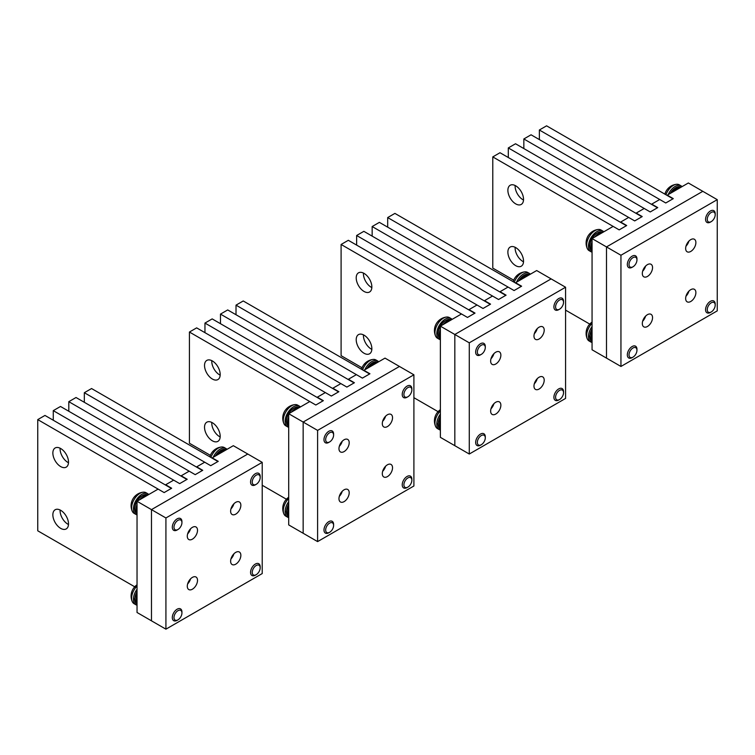 <?xml version="1.0" encoding="UTF-8"?>
<svg xmlns="http://www.w3.org/2000/svg" width="755" height="755" viewBox="0 0 755 755"><rect width="100%" height="100%" fill="white"/><g stroke="black" fill="none" stroke-linecap="round" stroke-linejoin="round"><path stroke-width="1.13" d="M592.062 326.509A11.92 6.88 120 0 0 590.91 342.034A11.92 6.88 120 0 0 592.062 342.477M631.086 349.631A5.615 3.246 120 0 0 629.141 355.916A5.615 3.246 120 0 0 632.983 357.143A5.615 3.246 120 0 0 634.889 355.482A5.615 3.246 120 0 0 636.956 350.263A5.615 3.246 120 0 0 631.086 349.631M592.062 323.319A11.92 6.88 120 0 0 591.023 324.461A11.92 6.88 120 0 0 587.248 338.816A11.92 6.88 120 0 0 589.108 340.986L590.91 342.034M636.956 350.263L636.956 349.291A6.814 3.935 120 0 0 635.55 346.177A6.814 3.935 120 0 0 629.84 348.527A6.814 3.935 120 0 0 628.736 357.974A6.814 3.935 120 0 0 632.143 357.634L632.983 357.143M592.062 333.795A11.07 6.389 120 0 0 591.458 337.617A11.07 6.389 120 0 0 592.062 340.741M709.322 304.463A5.615 3.246 120 0 0 707.378 310.739A5.615 3.246 120 0 0 711.229 311.975A5.615 3.246 120 0 0 713.135 310.314A5.615 3.246 120 0 0 715.202 305.095A5.615 3.246 120 0 0 709.322 304.463M715.202 305.095L715.202 304.114A6.814 3.935 120 0 0 713.796 301A6.814 3.935 120 0 0 708.077 303.35A6.814 3.935 120 0 0 706.982 312.796A6.814 3.935 120 0 0 710.389 312.457L711.229 311.975M603.792 231.804A11.92 6.88 120 0 0 602.83 231.039A11.92 6.88 120 0 0 592.835 235.154A11.92 6.88 120 0 0 590.91 251.679A11.92 6.88 120 0 0 592.062 252.123M631.086 259.286A5.615 3.246 120 0 0 629.141 265.562A5.615 3.246 120 0 0 632.983 266.798A5.615 3.246 120 0 0 634.889 265.137A5.615 3.246 120 0 0 636.956 259.918A5.615 3.246 120 0 0 631.086 259.286M602.83 231.039L601.027 230.001A11.92 6.88 120 0 0 598.224 229.473A11.92 6.88 120 0 0 591.023 234.107A11.92 6.88 120 0 0 587.248 248.47A11.92 6.88 120 0 0 589.108 250.641L590.91 251.679M636.956 259.918L636.956 258.946A6.814 3.935 120 0 0 635.55 255.822A6.814 3.935 120 0 0 629.84 258.172A6.814 3.935 120 0 0 628.736 267.619A6.814 3.935 120 0 0 632.143 267.279L632.983 266.798M602.263 232.672L602.103 232.531A10.806 6.238 120 0 0 594.855 236.957M600.867 231.766L602.877 232.342A10.806 6.238 120 0 0 601.131 231.842L602.415 232.597M620.95 255.256L717.25 199.66L702.801 191.317L606.501 246.923L702.801 191.317L688.362 182.984L667.26 195.158L673.281 198.631L665.759 202.982L659.738 199.499L651.735 204.124L657.756 207.597L650.234 211.947L644.213 208.465L636.21 213.089L642.222 216.562L634.7 220.913L628.679 217.431L620.676 222.055L626.697 225.528L619.176 229.879L613.154 226.396L592.062 238.58L592.062 349.782L606.501 358.115L606.501 246.923L620.95 255.256L620.95 366.458L606.501 358.115L606.501 246.923L592.062 238.58A10.806 6.238 120 0 1 600.904 231.842L599.847 232.276L600.904 231.842L602.103 232.531M601.131 231.842L600.083 232.266L601.131 231.842M602.292 232.672A11.07 6.389 120 0 0 596.271 236.145M592.062 243.45A11.07 6.389 120 0 0 591.458 247.262A11.07 6.389 120 0 0 592.062 250.396M682.029 186.636A11.92 6.88 120 0 0 681.076 185.862A11.92 6.88 120 0 0 671.082 189.977A11.92 6.88 120 0 0 668.203 194.62M709.322 214.109A5.615 3.246 120 0 0 707.378 220.394A5.615 3.246 120 0 0 711.229 221.621A5.615 3.246 120 0 0 713.135 219.96A5.615 3.246 120 0 0 715.202 214.741A5.615 3.246 120 0 0 709.322 214.109M681.076 185.862L679.274 184.824A11.92 6.88 120 0 0 676.461 184.296A11.92 6.88 120 0 0 669.27 188.939A11.92 6.88 120 0 0 665.919 194.733M715.202 214.741L715.202 213.769A6.814 3.935 120 0 0 713.796 210.654A6.814 3.935 120 0 0 708.077 213.004A6.814 3.935 120 0 0 706.982 222.442A6.814 3.935 120 0 0 710.389 222.112L711.229 221.621M680.51 187.504L680.349 187.363A10.806 6.238 120 0 0 673.101 191.789M681.114 187.164A10.806 6.238 120 0 0 679.368 186.674L680.661 187.429M670.327 193.393A10.806 6.238 120 0 1 679.151 186.664L678.094 187.098L679.151 186.664L680.349 187.363M679.368 186.674L678.32 187.098L679.368 186.674M680.538 187.495A11.07 6.389 120 0 0 674.517 190.968M528.859 275.065A11.07 6.389 120 0 0 522.847 278.538M528.84 275.065L528.679 274.924A10.806 6.238 120 0 0 521.431 279.359M527.443 274.169L529.453 274.735A10.806 6.238 120 0 0 527.698 274.235L528.981 274.99M518.657 280.954A10.806 6.238 120 0 1 527.471 274.235L526.424 274.669L527.471 274.235L528.679 274.924M527.698 274.235L526.65 274.66L527.698 274.235M530.359 274.197A11.92 6.88 120 0 0 529.406 273.433A11.92 6.88 120 0 0 519.402 277.547A11.92 6.88 120 0 0 516.524 282.181M557.652 301.679A5.615 3.246 120 0 0 555.708 307.964A5.615 3.246 120 0 0 559.559 309.191A5.615 3.246 120 0 0 561.465 307.53A5.615 3.246 120 0 0 563.532 302.311A5.615 3.246 120 0 0 557.652 301.679M529.406 273.433L527.594 272.395A11.92 6.88 120 0 0 524.791 271.866A11.92 6.88 120 0 0 517.6 276.509A11.92 6.88 120 0 0 514.249 282.304M563.532 302.311L563.532 301.339A6.814 3.935 120 0 0 562.116 298.216A6.814 3.935 120 0 0 556.407 300.575A6.814 3.935 120 0 0 555.312 310.012A6.814 3.935 120 0 0 558.709 309.673L559.559 309.191M440.41 326.132A10.806 6.238 120 0 1 449.225 319.412L448.177 319.837L449.225 319.412L450.593 320.243A11.07 6.389 120 0 0 444.601 323.716M440.382 331.011A11.07 6.389 120 0 0 439.778 334.833A11.07 6.389 120 0 0 440.382 337.966M451.188 319.903A10.806 6.238 120 0 0 449.452 319.412L450.735 320.167M449.452 319.412L448.404 319.837L449.452 319.412M452.113 319.374A11.92 6.88 120 0 0 451.16 318.61A11.92 6.88 120 0 0 441.156 322.725A11.92 6.88 120 0 0 439.24 339.25A11.92 6.88 120 0 0 440.382 339.693M479.406 346.856A5.615 3.246 120 0 0 477.462 353.132A5.615 3.246 120 0 0 481.312 354.369A5.615 3.246 120 0 0 483.219 352.708A5.615 3.246 120 0 0 485.286 347.489A5.615 3.246 120 0 0 479.406 346.856M451.16 318.61L449.348 317.562A11.92 6.88 120 0 0 446.545 317.043A11.92 6.88 120 0 0 439.353 321.677A11.92 6.88 120 0 0 435.578 336.041A11.92 6.88 120 0 0 437.438 338.202L439.24 339.25M485.286 347.489L485.286 346.507A6.814 3.935 120 0 0 483.87 343.393A6.814 3.935 120 0 0 478.16 345.743A6.814 3.935 120 0 0 477.066 355.19A6.814 3.935 120 0 0 480.473 354.85L481.312 354.369M557.652 392.024A5.615 3.246 120 0 0 555.708 398.31A5.615 3.246 120 0 0 559.559 399.537A5.615 3.246 120 0 0 561.465 397.876A5.615 3.246 120 0 0 563.532 392.657A5.615 3.246 120 0 0 557.652 392.024M563.532 392.657L563.532 391.685A6.814 3.935 120 0 0 562.116 388.57A6.814 3.935 120 0 0 556.407 390.92A6.814 3.935 120 0 0 555.312 400.367A6.814 3.935 120 0 0 558.709 400.027L559.559 399.537M440.382 421.365A11.07 6.389 120 0 0 439.778 425.188A11.07 6.389 120 0 0 440.382 428.311M440.382 414.07A11.92 6.88 120 0 0 439.24 429.595A11.92 6.88 120 0 0 440.382 430.048M479.406 437.202A5.615 3.246 120 0 0 477.462 443.487A5.615 3.246 120 0 0 481.312 444.714A5.615 3.246 120 0 0 483.219 443.053A5.615 3.246 120 0 0 485.286 437.834A5.615 3.246 120 0 0 479.406 437.202M440.382 410.89A11.92 6.88 120 0 0 439.353 412.032A11.92 6.88 120 0 0 435.578 426.386A11.92 6.88 120 0 0 437.438 428.557L439.24 429.595M485.286 437.834L485.286 436.862A6.814 3.935 120 0 0 483.87 433.748A6.814 3.935 120 0 0 478.16 436.097A6.814 3.935 120 0 0 477.066 445.535A6.814 3.935 120 0 0 480.473 445.205L481.312 444.714M366.977 368.525A10.806 6.238 120 0 1 375.801 361.805L374.744 362.24L375.801 361.805L377.16 362.636A11.07 6.389 120 0 0 371.167 366.109M375.764 361.73L377.774 362.306A10.806 6.238 120 0 0 376.018 361.805L377.311 362.56M376.018 361.805L374.971 362.23L376.018 361.805M378.68 361.768A11.92 6.88 120 0 0 377.726 361.003A11.92 6.88 120 0 0 367.732 365.118A11.92 6.88 120 0 0 364.854 369.752M405.973 389.25A5.615 3.246 120 0 0 404.029 395.526A5.615 3.246 120 0 0 407.879 396.762A5.615 3.246 120 0 0 409.786 395.101A5.615 3.246 120 0 0 411.852 389.882A5.615 3.246 120 0 0 405.973 389.25M377.726 361.003L375.924 359.956A11.92 6.88 120 0 0 373.112 359.437A11.92 6.88 120 0 0 365.92 364.07A11.92 6.88 120 0 0 362.57 369.875M411.852 389.882L411.852 388.91A6.814 3.935 120 0 0 410.446 385.786A6.814 3.935 120 0 0 404.727 388.136A6.814 3.935 120 0 0 403.632 397.583A6.814 3.935 120 0 0 407.039 397.243L407.879 396.762M288.731 413.702A10.806 6.238 120 0 1 297.555 406.973L296.498 407.407L297.555 406.973L298.914 407.813A11.07 6.389 120 0 0 292.921 411.286M288.703 418.581A11.07 6.389 120 0 0 288.108 422.404A11.07 6.389 120 0 0 288.703 425.527M299.518 407.474A10.806 6.238 120 0 0 297.772 406.983L299.065 407.738M297.772 406.983L296.724 407.407L297.772 406.983M300.433 406.945A11.92 6.88 120 0 0 299.48 406.181A11.92 6.88 120 0 0 289.486 410.295A11.92 6.88 120 0 0 287.561 426.82A11.92 6.88 120 0 0 288.703 427.264M327.727 434.418A5.615 3.246 120 0 0 325.782 440.703A5.615 3.246 120 0 0 329.633 441.93A5.615 3.246 120 0 0 331.539 440.269A5.615 3.246 120 0 0 333.606 435.05A5.615 3.246 120 0 0 327.727 434.418M299.48 406.181L297.678 405.133A11.92 6.88 120 0 0 294.865 404.614A11.92 6.88 120 0 0 287.674 409.248A11.92 6.88 120 0 0 283.899 423.602A11.92 6.88 120 0 0 285.758 425.773L287.561 426.82M333.606 435.05L333.606 434.078A6.814 3.935 120 0 0 332.2 430.963A6.814 3.935 120 0 0 326.481 433.313A6.814 3.935 120 0 0 325.386 442.76A6.814 3.935 120 0 0 328.793 442.421L329.633 441.93M405.973 479.595A5.615 3.246 120 0 0 404.029 485.88A5.615 3.246 120 0 0 407.879 487.107A5.615 3.246 120 0 0 409.786 485.446A5.615 3.246 120 0 0 411.852 480.227A5.615 3.246 120 0 0 405.973 479.595M411.852 480.227L411.852 479.255A6.814 3.935 120 0 0 410.446 476.141A6.814 3.935 120 0 0 404.727 478.491A6.814 3.935 120 0 0 403.632 487.938A6.814 3.935 120 0 0 407.039 487.598L407.879 487.107M288.703 508.936A11.07 6.389 120 0 0 288.108 512.758A11.07 6.389 120 0 0 288.703 515.882M288.703 501.641A11.92 6.88 120 0 0 287.561 517.166A11.92 6.88 120 0 0 288.703 517.609M327.727 524.772A5.615 3.246 120 0 0 325.782 531.058A5.615 3.246 120 0 0 329.633 532.284A5.615 3.246 120 0 0 331.539 530.623A5.615 3.246 120 0 0 333.606 525.404A5.615 3.246 120 0 0 327.727 524.772M288.703 498.451A11.92 6.88 120 0 0 287.674 499.602A11.92 6.88 120 0 0 283.899 513.957A11.92 6.88 120 0 0 285.758 516.127L287.561 517.166M333.606 525.404L333.606 524.432A6.814 3.935 120 0 0 332.2 521.318A6.814 3.935 120 0 0 326.481 523.668A6.814 3.935 120 0 0 325.386 533.106A6.814 3.935 120 0 0 328.793 532.775L329.633 532.284M589.749 324.093L565.57 310.126M513.721 280.19L492.779 268.1L492.779 156.898L499.999 152.727L626.395 225.707L619.176 229.879L492.779 156.898M523.536 199.367A11.07 6.389 60 0 1 521.243 204.426A11.07 6.389 60 0 1 512.711 201.462A11.07 6.389 60 0 1 507.879 190.326A11.07 6.389 60 0 1 510.172 185.268A11.07 6.389 60 0 1 518.704 188.231A11.07 6.389 60 0 1 523.536 199.367M523.508 200.018A11.07 6.389 60 0 1 515.108 186.164A11.07 6.389 60 0 1 515.127 185.504M523.536 261.155A11.07 6.389 60 0 1 521.243 266.213A11.07 6.389 60 0 1 512.711 263.25A11.07 6.389 60 0 1 507.879 252.113A11.07 6.389 60 0 1 510.172 247.045A11.07 6.389 60 0 1 518.704 250.018A11.07 6.389 60 0 1 523.536 261.155M523.508 261.806A11.07 6.389 60 0 1 515.108 247.942A11.07 6.389 60 0 1 515.127 247.291M508.304 157.521L508.304 147.933L515.523 143.761L641.92 216.742L634.7 220.913L508.304 147.933M523.838 148.556L523.838 138.967L531.058 134.796L657.454 207.776L650.234 211.947L523.838 138.967M539.363 139.59L539.363 130.002L546.582 125.83L672.979 198.81L665.759 202.982L539.363 130.002M461.475 313.967L467.496 317.44L474.716 313.278L348.319 240.298L341.1 244.469L467.496 317.44L475.018 313.099L469.006 309.625L477.009 305.001L483.03 308.474L490.25 304.312L363.853 231.332L356.634 235.503L483.03 308.474L490.552 304.133L484.531 300.66L492.534 296.036L498.555 299.509L505.774 295.347L379.378 222.366L372.158 226.538L498.555 299.509L506.077 295.167L500.055 291.694L508.068 287.07L514.08 290.543L521.309 286.381L394.912 213.401L387.683 217.572L514.08 290.543L521.611 286.202L515.59 282.729L536.682 270.545L565.57 287.23L469.27 342.827L469.27 454.029L454.831 445.686L454.831 334.484L440.382 326.151L461.475 313.967M448.942 319.337C442.666 320.828 438.995 325.49 437.909 333.342C438.07 336.135 438.891 337.9 440.391 338.636A10.806 6.238 120 0 1 438.155 333.691A10.806 6.238 120 0 1 440.382 326.179L440.382 437.353L454.831 445.686L454.831 334.484L551.131 278.888L454.831 334.484L469.27 342.827M438.079 411.654L413.9 397.696M362.041 367.76L341.1 355.671L341.1 244.469M371.856 286.938A11.07 6.389 60 0 1 369.563 291.996A11.07 6.389 60 0 1 361.041 289.033A11.07 6.389 60 0 1 356.209 277.897A11.07 6.389 60 0 1 358.502 272.829A11.07 6.389 60 0 1 367.024 275.801A11.07 6.389 60 0 1 371.856 286.938M371.837 287.589A11.07 6.389 60 0 1 363.429 273.725A11.07 6.389 60 0 1 363.457 273.074M371.856 348.716A11.07 6.389 60 0 1 369.563 353.784A11.07 6.389 60 0 1 361.041 350.82A11.07 6.389 60 0 1 356.209 339.684A11.07 6.389 60 0 1 358.502 334.616A11.07 6.389 60 0 1 367.024 337.579A11.07 6.389 60 0 1 371.856 348.716M371.837 349.376A11.07 6.389 60 0 1 363.429 335.513A11.07 6.389 60 0 1 363.457 334.852M356.634 245.092L356.634 235.503M372.158 236.126L372.158 226.538M387.683 227.161L387.683 217.572M309.805 401.537L315.826 405.01L323.046 400.839L196.649 327.868L189.429 332.04L315.826 405.01L323.348 400.669L317.327 397.196L325.329 392.572L331.351 396.045L338.57 391.873L212.174 318.903L204.954 323.074L331.351 396.045L338.872 391.703L332.851 388.23L340.864 383.606L346.875 387.079L354.104 382.908L227.708 309.937L220.479 314.108L346.875 387.079L354.406 382.738L348.385 379.265L356.388 374.64L362.409 378.113L369.629 373.942L243.233 300.971L236.013 305.143L362.409 378.113L369.931 373.772L363.91 370.299L385.012 358.115L413.9 374.801L317.6 430.397L317.6 541.599L303.151 533.256L303.151 422.054L288.703 413.721L309.805 401.537M288.703 426.197A10.806 6.238 120 0 1 286.485 421.262A10.806 6.238 120 0 1 288.703 413.749L288.703 524.914L303.151 533.256L303.151 422.054L399.452 366.458L303.151 422.054L317.6 430.397M286.4 499.225L262.221 485.267M210.362 455.331L189.429 443.242L189.429 332.04M220.186 374.499A11.07 6.389 60 0 1 217.893 379.567A11.07 6.389 60 0 1 209.362 376.603A11.07 6.389 60 0 1 204.529 365.467A11.07 6.389 60 0 1 206.823 360.399A11.07 6.389 60 0 1 215.354 363.363A11.07 6.389 60 0 1 220.186 374.499M220.158 375.159A11.07 6.389 60 0 1 211.759 361.296A11.07 6.389 60 0 1 211.778 360.635M220.186 436.286A11.07 6.389 60 0 1 217.893 441.354A11.07 6.389 60 0 1 209.362 438.391A11.07 6.389 60 0 1 204.529 427.255A11.07 6.389 60 0 1 206.823 422.187A11.07 6.389 60 0 1 215.354 425.15A11.07 6.389 60 0 1 220.186 436.286M220.158 436.947A11.07 6.389 60 0 1 211.759 423.083A11.07 6.389 60 0 1 211.778 422.423M204.954 332.662L204.954 323.074M220.479 323.697L220.479 314.108M236.013 314.731L236.013 305.143M382.643 421.281A7.239 4.181 120 0 0 385.569 416.231M391.902 415.241A7.239 4.181 120 0 0 391.033 414.401A7.239 4.181 120 0 0 384.352 417.713A7.239 4.181 120 0 0 382.927 426.094A7.239 4.181 120 0 0 383.795 426.934A7.239 4.181 120 0 0 390.486 423.63A7.239 4.181 120 0 0 391.902 415.241M317.6 541.599L413.9 485.994L413.9 374.801M339.59 451.113A7.239 4.181 -60 0 1 341.015 442.732A7.239 4.181 -60 0 1 347.696 439.419A7.239 4.181 -60 0 1 348.574 440.259A7.239 4.181 -60 0 1 347.149 448.649A7.239 4.181 -60 0 1 340.467 451.952A7.239 4.181 -60 0 1 339.59 451.113M382.927 476.131A7.239 4.181 -60 0 1 384.352 467.751A7.239 4.181 -60 0 1 391.033 464.438A7.239 4.181 -60 0 1 391.902 465.288A7.239 4.181 -60 0 1 390.486 473.668A7.239 4.181 -60 0 1 383.795 476.971A7.239 4.181 -60 0 1 382.927 476.131M339.59 501.15A7.239 4.181 -60 0 1 341.015 492.77A7.239 4.181 -60 0 1 347.696 489.457A7.239 4.181 -60 0 1 348.574 490.306A7.239 4.181 -60 0 1 347.149 498.687A7.239 4.181 -60 0 1 340.467 501.99A7.239 4.181 -60 0 1 339.59 501.15M339.306 496.346A7.239 4.181 120 0 0 342.232 491.288M382.643 471.328A7.239 4.181 120 0 0 385.569 466.269M339.306 446.299A7.239 4.181 120 0 0 342.232 441.25M685.993 246.149A7.239 4.181 120 0 0 688.919 241.09M695.261 240.109A7.239 4.181 120 0 0 694.383 239.26A7.239 4.181 120 0 0 687.701 242.572A7.239 4.181 120 0 0 686.276 250.953A7.239 4.181 120 0 0 687.154 251.793A7.239 4.181 120 0 0 693.836 248.489A7.239 4.181 120 0 0 695.261 240.109M620.95 366.458L717.25 310.862L717.25 199.66M642.939 275.971A7.239 4.181 -60 0 1 644.364 267.591A7.239 4.181 -60 0 1 651.046 264.288A7.239 4.181 -60 0 1 651.924 265.128A7.239 4.181 -60 0 1 650.499 273.508A7.239 4.181 -60 0 1 643.817 276.811A7.239 4.181 -60 0 1 642.939 275.971M686.276 300.99A7.239 4.181 -60 0 1 687.701 292.61A7.239 4.181 -60 0 1 694.383 289.307A7.239 4.181 -60 0 1 695.261 290.147A7.239 4.181 -60 0 1 693.836 298.527A7.239 4.181 -60 0 1 687.154 301.84A7.239 4.181 -60 0 1 686.276 300.99M642.939 326.009A7.239 4.181 -60 0 1 644.364 317.628A7.239 4.181 -60 0 1 651.046 314.325A7.239 4.181 -60 0 1 651.924 315.165A7.239 4.181 -60 0 1 650.499 323.546A7.239 4.181 -60 0 1 643.817 326.858A7.239 4.181 -60 0 1 642.939 326.009M642.665 321.205A7.239 4.181 120 0 0 645.582 316.147M685.993 296.186A7.239 4.181 120 0 0 688.919 291.128M642.665 271.168A7.239 4.181 120 0 0 645.582 266.109M534.323 333.71A7.239 4.181 120 0 0 537.239 328.661M543.581 327.67A7.239 4.181 120 0 0 542.713 326.83A7.239 4.181 120 0 0 536.022 330.143A7.239 4.181 120 0 0 534.606 338.523A7.239 4.181 120 0 0 535.474 339.363A7.239 4.181 120 0 0 542.156 336.06A7.239 4.181 120 0 0 543.581 327.67M469.27 454.029L565.57 398.432L565.57 287.23M491.269 363.542A7.239 4.181 -60 0 1 492.685 355.161A7.239 4.181 -60 0 1 499.376 351.849A7.239 4.181 -60 0 1 500.244 352.698A7.239 4.181 -60 0 1 498.819 361.079A7.239 4.181 -60 0 1 492.137 364.382A7.239 4.181 -60 0 1 491.269 363.542M534.606 388.561A7.239 4.181 -60 0 1 536.022 380.18A7.239 4.181 -60 0 1 542.713 376.877A7.239 4.181 -60 0 1 543.581 377.717A7.239 4.181 -60 0 1 542.156 386.098A7.239 4.181 -60 0 1 535.474 389.401A7.239 4.181 -60 0 1 534.606 388.561M491.269 413.58A7.239 4.181 -60 0 1 492.685 405.199A7.239 4.181 -60 0 1 499.376 401.896A7.239 4.181 -60 0 1 500.244 402.736A7.239 4.181 -60 0 1 498.819 411.116A7.239 4.181 -60 0 1 492.137 414.419A7.239 4.181 -60 0 1 491.269 413.58M490.986 408.776A7.239 4.181 120 0 0 493.902 403.717M534.323 383.757A7.239 4.181 120 0 0 537.239 378.699M490.986 358.738A7.239 4.181 120 0 0 493.902 353.68M158.125 489.108L164.146 492.581L171.366 488.409L44.97 415.439L37.75 419.61L164.146 492.581L171.668 488.24L165.647 484.767L173.659 480.142L179.671 483.615L186.9 479.444L60.504 406.473L53.275 410.644L179.671 483.615L187.202 479.274L181.181 475.801L189.184 471.177L195.205 474.65L202.425 470.478L76.028 397.507L68.809 401.679L195.205 474.65L202.727 470.308L196.706 466.835L204.709 462.211L210.73 465.684L217.959 461.513L91.563 388.542L84.334 392.713L210.73 465.684L218.252 461.343L212.24 457.87L233.333 445.686L262.221 462.362L165.921 517.968L165.921 629.17L151.472 620.827L151.472 509.625L137.032 501.282L158.125 489.108M137.032 501.282L137.032 612.484L151.472 620.827L151.472 509.625L247.782 454.029L151.472 509.625L165.921 517.968M134.73 586.795L37.75 530.803L37.75 419.61M68.507 462.069A11.07 6.389 60 0 1 66.213 467.137A11.07 6.389 60 0 1 57.691 464.174A11.07 6.389 60 0 1 52.859 453.038A11.07 6.389 60 0 1 55.153 447.97A11.07 6.389 60 0 1 63.675 450.933A11.07 6.389 60 0 1 68.507 462.069M68.488 462.73A11.07 6.389 60 0 1 60.079 448.866A11.07 6.389 60 0 1 60.098 448.206M68.507 523.857A11.07 6.389 60 0 1 66.213 528.925A11.07 6.389 60 0 1 57.691 525.961A11.07 6.389 60 0 1 52.859 514.825A11.07 6.389 60 0 1 55.153 509.757A11.07 6.389 60 0 1 63.675 512.721A11.07 6.389 60 0 1 68.507 523.857M68.488 524.517A11.07 6.389 60 0 1 60.079 510.654A11.07 6.389 60 0 1 60.098 509.993M53.275 420.233L53.275 410.644M68.809 411.267L68.809 401.679M84.334 402.302L84.334 392.713M148.763 494.516A11.92 6.88 120 0 0 147.801 493.742A11.92 6.88 120 0 0 137.806 497.856A11.92 6.88 120 0 0 135.891 514.391A11.92 6.88 120 0 0 137.032 514.834M176.057 521.988A5.615 3.246 120 0 0 174.112 528.274A5.615 3.246 120 0 0 177.963 529.5A5.615 3.246 120 0 0 179.86 527.839A5.615 3.246 120 0 0 181.936 522.62A5.615 3.246 120 0 0 176.057 521.988M147.801 493.742L145.998 492.704A11.92 6.88 120 0 0 143.195 492.184A11.92 6.88 120 0 0 136.004 496.818A11.92 6.88 120 0 0 132.229 511.173A11.92 6.88 120 0 0 134.079 513.343L135.891 514.391M181.936 522.62L181.936 521.648A6.814 3.935 120 0 0 180.52 518.534A6.814 3.935 120 0 0 174.811 520.884A6.814 3.935 120 0 0 173.716 530.331A6.814 3.935 120 0 0 177.114 529.991L177.963 529.5M227.01 449.338A11.92 6.88 120 0 0 226.047 448.574A11.92 6.88 120 0 0 216.053 452.689A11.92 6.88 120 0 0 213.174 457.322M254.303 476.82A5.615 3.246 120 0 0 252.359 483.096A5.615 3.246 120 0 0 256.209 484.333A5.615 3.246 120 0 0 258.106 482.671A5.615 3.246 120 0 0 260.182 477.453A5.615 3.246 120 0 0 254.303 476.82M226.047 448.574L224.244 447.526A11.92 6.88 120 0 0 221.441 447.007A11.92 6.88 120 0 0 214.25 451.641A11.92 6.88 120 0 0 210.9 457.436M260.182 477.453L260.182 476.471A6.814 3.935 120 0 0 258.767 473.357A6.814 3.935 120 0 0 253.057 475.707A6.814 3.935 120 0 0 251.962 485.154A6.814 3.935 120 0 0 255.36 484.814L256.209 484.333M137.032 589.211A11.92 6.88 120 0 0 135.891 604.736A11.92 6.88 120 0 0 137.032 605.18M176.057 612.343A5.615 3.246 120 0 0 174.112 618.628A5.615 3.246 120 0 0 177.963 619.855A5.615 3.246 120 0 0 179.86 618.194A5.615 3.246 120 0 0 181.936 612.975A5.615 3.246 120 0 0 176.057 612.343M137.032 586.022A11.92 6.88 120 0 0 136.004 587.163A11.92 6.88 120 0 0 132.229 601.527A11.92 6.88 120 0 0 134.079 603.698L135.891 604.736M181.936 612.975L181.936 612.003A6.814 3.935 120 0 0 180.52 608.879A6.814 3.935 120 0 0 174.811 611.229A6.814 3.935 120 0 0 173.716 620.676A6.814 3.935 120 0 0 177.114 620.336L177.963 619.855M254.303 567.165A5.615 3.246 120 0 0 252.359 573.451A5.615 3.246 120 0 0 256.209 574.678A5.615 3.246 120 0 0 258.106 573.017A5.615 3.246 120 0 0 260.182 567.798A5.615 3.246 120 0 0 254.303 567.165M260.182 567.798L260.182 566.826A6.814 3.935 120 0 0 258.767 563.711A6.814 3.935 120 0 0 253.057 566.061A6.814 3.935 120 0 0 251.962 575.499A6.814 3.935 120 0 0 255.36 575.168L256.209 574.678M137.032 596.507A11.07 6.389 120 0 0 136.428 600.329A11.07 6.389 120 0 0 137.032 603.453M147.244 495.384L147.083 495.242A10.806 6.238 120 0 0 139.835 499.668M145.847 494.478L147.857 495.053A10.806 6.238 120 0 0 146.102 494.553L147.385 495.308M137.061 501.273A10.806 6.238 120 0 1 145.875 494.544L144.828 494.978L145.875 494.544L147.083 495.242M146.102 494.553L145.054 494.978L146.102 494.553M147.263 495.374A11.07 6.389 120 0 0 141.251 498.857M137.032 506.152A11.07 6.389 120 0 0 136.428 509.974A11.07 6.389 120 0 0 137.032 513.098M225.481 450.207L225.33 450.065A10.806 6.238 120 0 0 218.082 454.491M226.085 449.867A10.806 6.238 120 0 0 224.348 449.376L225.632 450.131M215.298 456.095A10.806 6.238 120 0 1 224.122 449.367L223.065 449.801L224.122 449.367L225.33 450.065M224.348 449.376L223.301 449.801L224.348 449.376M225.509 450.207A11.07 6.389 120 0 0 219.488 453.68M230.973 508.851A7.239 4.181 120 0 0 233.89 503.802M240.232 502.811A7.239 4.181 120 0 0 239.354 501.971A7.239 4.181 120 0 0 232.672 505.274A7.239 4.181 120 0 0 231.247 513.664A7.239 4.181 120 0 0 232.125 514.504A7.239 4.181 120 0 0 238.806 511.192A7.239 4.181 120 0 0 240.232 502.811M165.921 629.17L262.221 573.564L262.221 462.362M187.919 538.683A7.239 4.181 -60 0 1 189.335 530.293A7.239 4.181 -60 0 1 196.026 526.99A7.239 4.181 -60 0 1 196.895 527.83A7.239 4.181 -60 0 1 195.47 536.21A7.239 4.181 -60 0 1 188.788 539.523A7.239 4.181 -60 0 1 187.919 538.683M231.247 563.702A7.239 4.181 -60 0 1 232.672 555.321A7.239 4.181 -60 0 1 239.354 552.009A7.239 4.181 -60 0 1 240.232 552.849A7.239 4.181 -60 0 1 238.806 561.239A7.239 4.181 -60 0 1 232.125 564.542A7.239 4.181 -60 0 1 231.247 563.702M187.919 588.721A7.239 4.181 -60 0 1 189.335 580.34A7.239 4.181 -60 0 1 196.026 577.028A7.239 4.181 -60 0 1 196.895 577.868A7.239 4.181 -60 0 1 195.47 586.258A7.239 4.181 -60 0 1 188.788 589.561A7.239 4.181 -60 0 1 187.919 588.721M187.636 583.908A7.239 4.181 120 0 0 190.553 578.859M230.973 558.889A7.239 4.181 120 0 0 233.89 553.84M187.636 533.87A7.239 4.181 120 0 0 190.553 528.821M589.155 324.81A13.618 3.133 39.6 0 1 589.24 324.678A13.618 3.133 39.6 0 1 591.023 324.461M592.062 332.162A10.806 6.238 120 0 0 591.033 337.164A10.806 6.238 120 0 0 592.062 340.986M592.062 328.954A10.806 6.238 120 0 0 589.834 336.466A10.806 6.238 120 0 0 592.062 341.411C590.57 340.684 589.74 338.91 589.58 336.126L592.062 328.255M589.155 234.456A13.618 3.133 39.6 0 1 589.24 234.324A13.618 3.133 39.6 0 1 591.023 234.107M592.062 241.817A10.806 6.238 120 0 0 591.033 246.819A10.806 6.238 120 0 0 592.062 250.632M592.062 238.608A10.806 6.238 120 0 0 589.834 246.121A10.806 6.238 120 0 0 592.062 251.066C590.57 250.33 589.74 248.565 589.58 245.771C590.665 237.929 594.345 233.257 600.621 231.766M667.392 189.288A13.618 3.133 39.6 0 1 667.486 189.146A13.618 3.133 39.6 0 1 669.27 188.939M515.722 276.849A13.618 3.133 39.6 0 1 515.807 276.717A13.618 3.133 39.6 0 1 517.6 276.509M450.433 320.101A10.806 6.238 120 0 0 443.185 324.527M440.382 329.388A10.806 6.238 120 0 0 439.363 334.38A10.806 6.238 120 0 0 440.382 338.202M437.475 322.026A13.618 3.133 39.6 0 1 437.56 321.894A13.618 3.133 39.6 0 1 439.353 321.677M440.382 419.733A10.806 6.238 120 0 0 439.363 424.735A10.806 6.238 120 0 0 440.382 428.557M440.382 416.524A10.806 6.238 120 0 0 438.155 424.036A10.806 6.238 120 0 0 440.382 428.982C438.891 428.245 438.07 426.481 437.909 423.697L440.382 415.826M437.475 412.381A13.618 3.133 39.6 0 1 437.56 412.239A13.618 3.133 39.6 0 1 439.353 412.032M377 362.494A10.806 6.238 120 0 0 369.752 366.921M364.042 364.42A13.618 3.133 39.6 0 1 364.136 364.287A13.618 3.133 39.6 0 1 365.92 364.07M298.753 407.672A10.806 6.238 120 0 0 291.505 412.098M288.703 416.949A10.806 6.238 120 0 0 287.683 421.951A10.806 6.238 120 0 0 288.703 425.773M285.796 409.597A13.618 3.133 39.6 0 1 285.89 409.465A13.618 3.133 39.6 0 1 287.674 409.248M288.703 507.303A10.806 6.238 120 0 0 287.683 512.305A10.806 6.238 120 0 0 288.703 516.127M288.703 504.095A10.806 6.238 120 0 0 286.485 511.607A10.806 6.238 120 0 0 288.703 516.552M285.796 499.942A13.618 3.133 39.6 0 1 285.89 499.81A13.618 3.133 39.6 0 1 287.674 499.602M134.126 497.167A13.618 3.133 39.6 0 1 134.211 497.035A13.618 3.133 39.6 0 1 136.004 496.818M212.372 451.99A13.618 3.133 39.6 0 1 212.457 451.858A13.618 3.133 39.6 0 1 214.25 451.641M134.126 587.513A13.618 3.133 39.6 0 1 134.211 587.381A13.618 3.133 39.6 0 1 136.004 587.163M137.032 594.874A10.806 6.238 120 0 0 136.013 599.876A10.806 6.238 120 0 0 137.032 603.689M137.032 591.665A10.806 6.238 120 0 0 134.805 599.177A10.806 6.238 120 0 0 137.032 604.123C135.541 603.387 134.711 601.622 134.56 598.828L137.032 590.967M137.032 504.519A10.806 6.238 120 0 0 136.013 509.521A10.806 6.238 120 0 0 137.032 513.343M137.032 501.311A10.806 6.238 120 0 0 134.805 508.823A10.806 6.238 120 0 0 137.032 513.768C135.541 513.032 134.711 511.267 134.56 508.483C135.636 500.631 139.316 495.959 145.592 494.468M592.062 322.102A13.618 13.618 0 0 0 587.248 338.816M598.224 229.473A13.618 13.618 0 0 0 587.248 248.47M676.461 184.296A13.618 13.618 0 0 0 664.872 194.129M669.723 193.742L678.858 186.589M679.113 186.598L681.123 187.174M518.043 281.313L527.188 274.159M524.791 271.866A13.618 13.618 0 0 0 513.192 281.69M449.197 319.337L451.207 319.912M446.545 317.043A13.618 13.618 0 0 0 435.578 336.041M440.382 409.672A13.618 13.618 0 0 0 435.578 426.386M366.373 368.874L375.509 361.73M373.112 359.437A13.618 13.618 0 0 0 361.522 369.261M288.721 426.207C287.221 425.471 286.39 423.706 286.23 420.912C287.315 413.06 290.996 408.389 297.262 406.898M297.517 406.907L299.527 407.483M294.865 404.614A13.618 13.618 0 0 0 283.899 423.602M288.721 516.562C287.221 515.816 286.39 514.051 286.23 511.258L288.703 503.396M288.703 497.243A13.618 13.618 0 0 0 283.899 513.957M143.195 492.184A13.618 13.618 0 0 0 132.229 511.173M221.441 447.007A13.618 13.618 0 0 0 209.843 456.832M137.032 584.814A13.618 13.618 0 0 0 132.229 601.527M214.694 456.445L223.839 449.3M224.084 449.3L226.104 449.876"/></g></svg>
